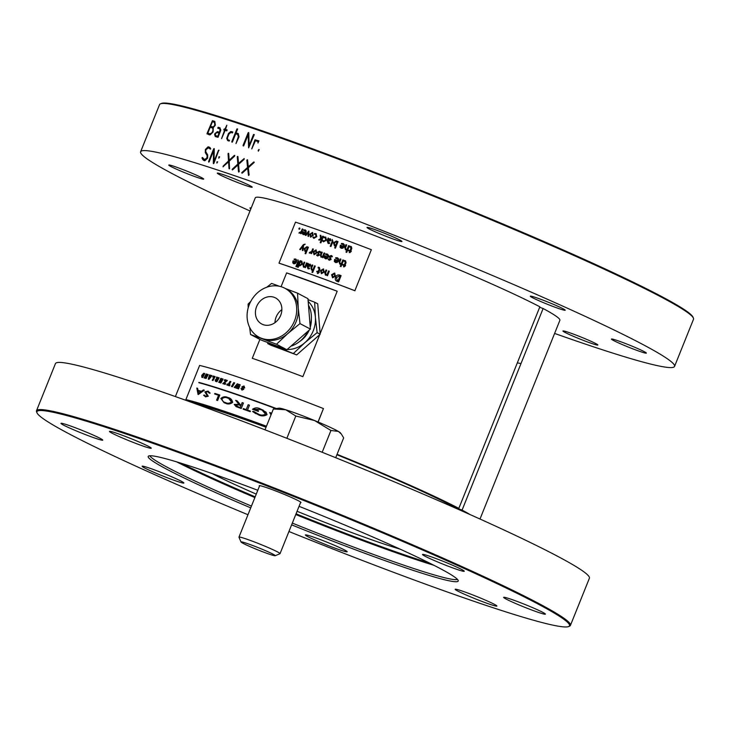 <?xml version="1.0" encoding="UTF-8"?>
<svg xmlns="http://www.w3.org/2000/svg" width="730" height="730" viewBox="0 0 730 730"><rect width="100%" height="100%" fill="white"/><g stroke="black" fill="none" stroke-linecap="round" stroke-linejoin="round"><path stroke-width="1.09" d="M223.745 176.696A18.816 1.122 21.9 0 1 217.285 173.147A18.816 1.122 21.9 0 1 235.16 179.115A18.816 1.122 21.9 0 1 252.197 187.181A18.816 1.122 21.9 0 1 242.059 184.197A18.816 1.122 21.9 0 1 223.745 176.696M373.486 231.018A18.816 1.122 21.9 0 1 367.035 227.459A18.816 1.122 21.9 0 1 384.911 233.427A18.816 1.122 21.9 0 1 401.947 241.493A18.816 1.122 21.9 0 1 391.809 238.509A18.816 1.122 21.9 0 1 373.486 231.018M536.76 299.747A18.816 1.122 21.9 0 1 530.308 296.188A18.816 1.122 21.9 0 1 548.175 302.165A18.816 1.122 21.9 0 1 565.212 310.223A18.816 1.122 21.9 0 1 555.083 307.239A18.816 1.122 21.9 0 1 536.76 299.747M617.918 342.625A18.816 1.122 21.9 0 1 611.457 339.076A18.816 1.122 21.9 0 1 629.333 345.044A18.816 1.122 21.9 0 1 646.369 353.11A18.816 1.122 21.9 0 1 636.231 350.126A18.816 1.122 21.9 0 1 617.918 342.625M569.418 334.55A18.816 1.122 21.9 0 1 562.958 330.991A18.816 1.122 21.9 0 1 580.834 336.968A18.816 1.122 21.9 0 1 597.87 345.025A18.816 1.122 21.9 0 1 587.732 342.041A18.816 1.122 21.9 0 1 569.418 334.55M250.883 208.753A18.816 1.122 21.9 0 1 249.934 207.95A18.816 1.122 21.9 0 1 251.184 208.032M175.236 168.621A18.816 1.122 21.9 0 1 168.785 165.062A18.816 1.122 21.9 0 1 186.661 171.039A18.816 1.122 21.9 0 1 203.697 179.096A18.816 1.122 21.9 0 1 193.559 176.112A18.816 1.122 21.9 0 1 175.236 168.621M249.998 210.97A287.729 17.21 21.9 0 1 239.358 206.143A287.729 17.21 21.9 0 1 140.607 151.767A287.729 17.21 21.9 0 1 413.992 243.117A287.729 17.21 21.9 0 1 674.547 366.405A287.729 17.21 21.9 0 1 554.617 333.427M259.022 149.522L258.329 151.174L259.022 149.522M258.374 151.192L258.228 150.462M232.021 142.222L236.985 128.927L237.661 128.973M236.018 143.554L238.372 136.738L237.724 134.484M236.137 132.896L236.128 132.906A287.656 17.201 21.9 0 1 238.245 133.608L238.345 133.654M239.029 136.857L235.973 143.536L238.327 136.72L237.679 134.457A287.729 17.21 21.9 0 0 235.708 133.809L232.423 141.994L231.766 141.757L236.931 128.909L237.615 129.073L236.082 132.878A287.729 17.21 21.9 0 1 238.199 133.581L239.029 136.857M223.836 129.922L224.21 128.991A287.656 17.201 21.9 0 1 224.968 129.237L226.847 125.259M224.548 130.15A287.656 17.201 21.9 0 1 224.603 130.168L221.646 138.609M225.597 129.438L225.588 129.447A287.656 17.201 21.9 0 1 227.139 129.949L226.765 130.862A287.729 17.21 21.9 0 0 225.168 130.341L221.591 138.581L224.603 130.168M227.121 129.931A287.729 17.21 21.9 0 0 225.543 129.42L226.793 125.232L224.922 129.219A287.729 17.21 21.9 0 0 224.156 128.973L223.781 129.894A287.729 17.21 21.9 0 1 224.548 130.141M216.947 132.504A287.729 17.21 21.9 0 1 219.036 133.17L217.768 136.309A287.729 17.21 21.9 0 0 215.642 135.634L215.35 133.782L216.947 132.504M215.669 135.643L215.697 135.652A287.656 17.201 21.9 0 1 217.823 136.337L219.036 133.17M217.777 128.188L218.197 127.275A287.656 17.201 21.9 0 1 219.967 127.841L220.068 127.887M215.323 136.574L214.857 133.617L217.476 131.637A287.656 17.201 21.9 0 1 219.456 132.267L220.141 129.703L219.465 128.726M218.142 127.257A287.729 17.21 21.9 0 1 219.922 127.823L220.798 130.132L218.051 137.304L215.268 136.556L214.583 134.402L217.421 131.61A287.729 17.21 21.9 0 1 219.401 132.239L220.086 129.685L219.42 128.699A287.729 17.21 21.9 0 0 217.722 128.161L218.197 127.275M232.377 169.105L237.816 164.095L237.405 156.512L237.943 156.731L238.546 163.429L244.13 158.574L244.121 159.341L238.573 164.378L239.212 171.742L238.491 171.732L237.916 164.953L232.578 169.853L232.14 169.442L237.861 164.113L237.268 156.877L237.807 156.43M232.377 169.917L232.423 169.123M238.664 172.061L237.925 165.007M238.582 163.392L244.258 158.647M223.152 166.823L223.207 166.029L228.517 160.956L228.052 153.784L228.581 153.327M229.174 168.84L228.563 161.85M229.22 160.226L234.759 155.426M234.622 156.111L229.202 161.202L229.539 168.758L229.01 168.511L228.563 161.786L223.033 166.75L228.472 160.938L228.189 153.419L228.7 153.619L229.183 160.262L234.357 155.408L234.622 156.111M208.771 162.115L214.164 148.61M213.516 163.648L213.598 150.937M213.981 161.339L218.845 150.115L213.872 163.383L213.297 163.31L213.607 150.781L209.145 161.877L208.543 161.659L213.698 148.829L214.255 148.737L214.036 161.367L218.462 150.343L219.064 150.289M208.059 146.839L209.966 147.524L210.733 148.893L208.433 147.825L205.951 149.686L205.696 151.521L207.703 154.933L207.639 158.118L204.911 160.719L204.154 160.636L202.748 159.56L202.018 157.862L202.447 157.488L204.701 159.761L206.709 158.529L207.247 155.837L205.285 152.543L205.386 149.477L208.059 146.839L209.045 146.995M204.427 159.669L207.128 157.853L207.302 155.855L205.34 152.57L205.44 149.504L208.114 146.858M204.208 160.655L202.028 158.164L202.502 157.507M210.386 149.148L208.488 147.843M674.547 366.405L693.5 319.256A287.729 17.21 -158.1 0 0 693.409 318.107A287.729 17.21 -158.1 0 0 594.749 264.88A287.729 17.21 -158.1 0 0 321.884 152.981A287.729 17.21 -158.1 0 0 160.427 103.852A287.729 17.21 -158.1 0 0 159.56 104.618L140.607 151.767M217.622 161.795L216.883 163.064L216.901 161.932L217.622 161.795M219.611 156.859L218.79 158.164L218.954 156.804L219.611 156.859M247.57 160.025L248.291 166.778L253.702 162.033L254.204 162.434L248.337 167.727L249.122 174.963L248.483 175.446L247.671 168.302L242.214 173.138L241.749 172.718L247.552 167.435L246.831 160.135L247.57 160.025M214.812 121.417L215.341 125.177L213.26 127.668L213.096 131.929L210.231 134.822L209.181 134.84L207.01 133.617L212.43 120.678A287.729 17.21 21.9 0 1 214.812 121.417M232.797 132.002L232.441 132.933A287.729 17.21 21.9 0 0 231.018 132.458L229.056 133.836L227.486 137.742L227.724 139.576L228.472 139.996A287.729 17.21 21.9 0 1 228.8 140.105L229.457 140.324L229.174 141.063A287.729 17.21 21.9 0 0 227.66 140.561L226.711 138.445L228.454 133.535L230.735 131.519L231.793 131.674A287.729 17.21 21.9 0 1 232.797 132.002M248.811 133.17L249.103 145.516L253.529 134.502L254.232 134.767L248.629 147.825L248.163 134.694L243.701 145.79L243.017 145.535L248.173 132.696L248.811 133.17M258.055 141.602A287.729 17.21 21.9 0 0 255.445 140.698L251.75 148.893L254.98 139.813L258.904 140.863L257.927 142.998L258.055 141.602A287.656 17.201 21.9 0 1 258.101 141.62L257.964 143.016M258.183 150.444L258.858 149.486L259.223 149.823M160.427 103.852L161.385 103.45A286.999 17.164 21.9 0 1 322.423 152.451A286.999 17.164 21.9 0 1 594.594 264.059A286.999 17.164 21.9 0 1 692.998 317.158L693.409 318.107M256.257 494.119A119.893 7.172 21.9 0 1 237.496 485.751A119.893 7.172 21.9 0 1 212.184 473.597M400.131 549.152A119.893 7.172 21.9 0 1 297.064 511.292M251.439 506.1A166.002 9.928 21.9 0 1 206.836 486.49A166.002 9.928 21.9 0 1 149.905 455.757M457.427 579.383A166.002 9.928 21.9 0 1 292.329 523.082M250.728 507.87A167.061 9.992 21.9 0 1 205.522 488.005A167.061 9.992 21.9 0 1 148.409 456.15A167.061 9.992 21.9 0 1 257.799 490.277M299.063 506.328A167.061 9.992 21.9 0 1 458.239 580.697A167.061 9.992 21.9 0 1 291.617 524.843M143.518 443.959A22.502 1.341 -158.1 0 0 121.6 434.998A22.502 1.341 -158.1 0 0 109.482 431.43A22.502 1.341 -158.1 0 0 129.858 441.066A22.502 1.341 -158.1 0 0 151.238 448.211A22.502 1.341 -158.1 0 0 143.518 443.959M537.691 609.888A22.502 1.341 -158.1 0 0 515.772 600.927A22.502 1.341 -158.1 0 0 503.654 597.359A22.502 1.341 -158.1 0 0 526.695 608.063A22.502 1.341 -158.1 0 0 545.41 614.14A22.502 1.341 -158.1 0 0 537.691 609.888M489.182 601.812A22.502 1.341 -158.1 0 0 467.273 592.851A22.502 1.341 -158.1 0 0 455.155 589.274A22.502 1.341 -158.1 0 0 462.875 593.527A22.502 1.341 -158.1 0 0 484.784 602.487A22.502 1.341 -158.1 0 0 496.911 606.064A22.502 1.341 -158.1 0 0 489.182 601.812M339.441 547.5A22.502 1.341 -158.1 0 0 317.532 538.539A22.502 1.341 -158.1 0 0 305.405 534.962A22.502 1.341 -158.1 0 0 305.514 535.19A22.502 1.341 -158.1 0 0 327.122 545.137A22.502 1.341 -158.1 0 0 347.161 551.752A22.502 1.341 -158.1 0 0 339.441 547.5M176.167 478.77A22.502 1.341 -158.1 0 0 146.794 467.218A22.502 1.341 -158.1 0 0 142.131 466.233A22.502 1.341 -158.1 0 0 162.507 475.878A22.502 1.341 -158.1 0 0 183.887 483.023A22.502 1.341 -158.1 0 0 176.167 478.77M95.01 435.883A22.502 1.341 -158.1 0 0 79.689 429.432A22.502 1.341 -158.1 0 0 60.982 423.345A22.502 1.341 -158.1 0 0 81.358 432.99A22.502 1.341 -158.1 0 0 102.738 440.135A22.502 1.341 -158.1 0 0 95.01 435.883M37.002 412.842L36.591 411.893A287.729 17.21 21.9 0 1 36.5 410.744L55.453 363.595A287.729 17.21 21.9 0 1 328.838 454.945A287.729 17.21 21.9 0 1 589.393 578.233L570.44 625.382A287.729 17.21 21.9 0 1 569.573 626.148L568.615 626.55A286.999 17.164 -158.1 0 0 309.593 502.815A286.999 17.164 -158.1 0 0 37.002 412.842A286.999 17.164 -158.1 0 0 135.406 465.941A286.999 17.164 -158.1 0 0 247.972 514.732M36.5 410.744A287.729 17.21 21.9 0 1 309.885 502.094A287.729 17.21 21.9 0 1 570.44 625.382M288.934 531.504A286.999 17.164 -158.1 0 0 568.615 626.55M459.599 570.267A22.502 1.341 -158.1 0 0 464.253 571.252A22.502 1.341 -158.1 0 0 456.533 567A22.502 1.341 -158.1 0 0 434.624 558.039A22.502 1.341 -158.1 0 0 422.497 554.471A22.502 1.341 -158.1 0 0 436.166 561.333A22.502 1.341 -158.1 0 0 459.599 570.267M300.55 502.614A22.502 1.341 -158.1 0 0 300.879 502.295A22.502 1.341 -158.1 0 0 277.382 491.609A22.502 1.341 -158.1 0 0 259.478 486.107M210.194 127.257L207.822 133.17A287.729 17.21 21.9 0 1 209.857 133.809L211.499 133.17L212.749 131.354L212.959 128.763L212.248 127.896A287.729 17.21 21.9 0 0 210.194 127.257M212.421 121.718L210.569 126.336A287.729 17.21 21.9 0 1 212.485 126.929L213.945 126.354L214.83 125.013L214.456 122.348A287.729 17.21 21.9 0 0 212.421 121.718M241.995 173.202L242.031 172.408L247.589 167.453L246.868 160.162L247.424 159.715M248.529 175.465L247.671 168.347M248.328 166.741L254.131 162.06M227.705 140.589L226.756 138.463L228.508 133.554L230.789 131.537L231.839 131.692A287.656 17.201 21.9 0 1 232.815 132.011M227.778 139.603L228.517 140.014A287.656 17.201 21.9 0 1 228.846 140.124L229.512 140.343M243.282 146.009L248.674 132.504M248.674 147.843L248.173 134.822M249.14 145.416L253.575 134.521L254.241 134.493M216.929 163.091L216.947 161.95L217.677 161.823M207.877 133.189L207.877 133.198A287.656 17.201 21.9 0 1 209.911 133.827L211.554 133.198L212.804 131.373L213.005 128.79L212.302 127.923M210.623 126.354L210.623 126.354A287.656 17.201 21.9 0 1 212.539 126.956L214 126.381L214.885 125.04L214.511 122.375A287.656 17.201 21.9 0 0 214.483 122.366M207.11 134.001L212.485 120.706A287.656 17.201 21.9 0 1 214.848 121.436M251.795 148.92L255.026 139.832L258.949 140.881M218.836 158.182L219.009 156.822L219.657 156.886M286.625 272.892L337.196 291.233A164.159 9.819 21.9 0 0 286.625 272.892L281.077 286.698M280.256 316.3A19.363 16.772 -62.1 0 0 279.59 317.568M259.88 339.423L252.288 358.302A164.159 9.819 21.9 0 1 302.859 376.643L319.713 334.732M320.169 333.592L337.196 291.233M194.499 402.522L194.18 403.307M185.657 400.241A164.159 9.819 21.9 0 1 266.222 426.804M337.059 454.315A164.159 9.819 21.9 0 1 458.823 508.372L539.862 306.792A164.159 9.819 -158.1 0 0 370.247 233.883A164.159 9.819 -158.1 0 0 255.272 197.857L175.382 396.572M336.895 454.726A156.777 9.38 21.9 0 1 452.801 506.191L452.554 506.812M195.722 403.873A156.777 9.38 21.9 0 1 266.039 427.251M458.823 508.372L452.801 506.191M447.353 502.578L447.079 503.262M455.912 508.29L456.067 507.916A156.777 9.38 21.9 0 1 460.274 510.215M480.002 519.03L559.883 320.315A164.159 9.819 -158.1 0 0 543.12 308.516L462.09 510.097A164.159 9.819 21.9 0 1 470.047 514.559M517.333 362.828A149.404 8.933 -158.1 0 0 521.001 363.558M456.067 507.916L462.09 510.097M539.671 307.266L543.12 308.516M286.078 349.451A27.667 23.953 117.9 0 1 280.128 348.146A27.667 23.953 117.9 0 1 275.757 345.883M280.128 348.146L267.664 343.538L270.73 345.153L296.672 354.917L280.128 348.146M308.343 301.599A27.667 23.953 117.9 0 1 315.387 317.158A27.667 23.953 117.9 0 1 304.857 342.698A27.667 23.953 117.9 0 1 287.191 349.506M308.096 299.692L314.676 302.22L315.387 317.158L317.112 332.643L304.857 342.698L293.606 353.293M309.064 330.407A23.059 19.965 117.9 0 1 302.494 339.35A23.059 19.965 117.9 0 1 299.537 341.576M311.336 319.247A23.059 19.965 117.9 0 1 310.341 326.921M296.672 354.917L320.178 334.258L317.112 332.643M320.178 334.258L317.742 303.844L314.676 302.22M276.214 321.684A14.755 12.775 117.9 0 1 261.751 324.02A14.755 12.775 117.9 0 1 257.343 305.003A14.755 12.775 117.9 0 1 275.538 297.931A14.755 12.775 117.9 0 1 276.214 321.684M274.991 322.66A14.755 12.775 117.9 0 1 281.871 309.63M286.096 332.789A27.667 23.953 117.9 0 1 258.977 337.16A27.667 23.953 117.9 0 1 250.718 301.499A27.667 23.953 117.9 0 1 284.828 288.231A27.667 23.953 117.9 0 1 286.096 332.789M284.828 288.231L286.461 289.098A27.667 23.953 117.9 0 1 298.26 308.115A27.667 23.953 117.9 0 1 287.729 333.647A27.667 23.953 117.9 0 1 263.001 339.094L250.536 334.486L249.633 327.332M285.302 288.487L297.548 293.168L298.26 308.115L299.984 323.591L287.729 333.647L276.478 344.25L263.001 339.094A27.667 23.953 117.9 0 1 260.61 338.017L258.977 337.16M248.191 307.859L248.1 304.063L250.755 301.435M266.779 287.219L271.606 283.413L279.371 286.26M250.536 334.486L260.938 339.979L286.881 349.743L310.387 329.084L307.951 298.67L297.548 293.168M286.881 349.743L276.478 344.25M310.387 329.084L299.984 323.591M307.731 331.712A27.667 23.953 117.9 0 1 300.778 340.545A27.667 23.953 117.9 0 1 291.708 345.929M279.115 346.887A27.667 23.953 117.9 0 1 273.659 344.916L273.184 344.67M308.863 305.824A27.667 23.953 117.9 0 1 310.296 325.297M299.729 249.459L303.361 244.687L305.176 244.176M302.375 250.381L302.667 246.585M279.371 263.311L279.006 263.138A164.706 9.855 21.9 0 1 354.871 290.713L354.972 290.786A164.159 9.819 -158.1 0 0 279.371 263.311M354.871 290.713L371.351 249.715A164.706 9.855 21.9 0 0 295.495 222.139L279.006 263.138M325.991 274.635L327.168 274.389L328.555 270.94A164.706 9.855 -158.1 0 1 329.294 271.213L327.478 275.739A164.706 9.855 -158.1 0 0 326.967 275.548L326.967 274.872L325.452 275.173L324.813 272.828L325.963 269.981A164.706 9.855 -158.1 0 1 326.702 270.255L325.616 272.956L325.991 274.635M298.625 261.632L296.553 266.797A164.706 9.855 -158.1 0 0 295.896 266.569L297.922 261.541L297.94 259.816L298.625 261.632M345.071 265.191L345.062 265.2A164.633 9.846 -158.1 0 1 345.582 265.391A164.706 9.855 -158.1 0 0 345.044 265.182L346.075 262.627L345.399 260.756L344.286 260.482L344.131 261.212L344.314 260.491L345.628 260.865M342.817 265.09L343.073 264.442A164.633 9.846 -158.1 0 1 344.295 264.908L345.208 262.654L344.834 261.294L344.131 261.212M345.582 265.382L345.327 266.03A164.706 9.855 -158.1 0 0 344.788 265.829L344.396 266.806L343.501 266.833L344.04 265.556A164.633 9.846 -158.1 0 0 344.012 265.547A164.706 9.855 -158.1 0 0 342.79 265.081L343.054 264.433A164.706 9.855 -158.1 0 1 344.277 264.89L345.18 262.636L344.815 261.285M340.07 263.484L341.494 263.366L342.881 259.907A164.633 9.846 -158.1 0 1 343.62 260.181L341.019 266.642A164.706 9.855 -158.1 0 0 340.253 266.359L341.229 264.005L339.779 264.132L339.039 261.787L340.198 258.904A164.706 9.855 -158.1 0 1 340.956 259.187A164.633 9.846 -158.1 0 0 340.226 258.913L339.067 261.805L339.797 264.141M340.253 266.359L341.193 264.032M341.494 263.366L342.854 259.898A164.706 9.855 -158.1 0 1 343.62 260.181M340.262 263.576L341.467 263.348M317.623 255.984L316.647 255.281L317.139 254.606L317.815 255.308L318.599 255.026L317.696 252.069L319.895 251.366M320.132 252.726L319.384 251.905L318.444 252.306L319.366 255.235L317.587 255.965L316.619 255.263L317.112 254.588L317.815 255.308M317.778 255.299L318.599 255.026M299.127 229.275L298.899 228.463L299.647 227.979L299.875 228.791L299.127 229.275M299.473 232.395L301.18 231.62L302.247 228.964A164.706 9.855 -158.1 0 1 302.877 229.174L301.052 233.7A164.706 9.855 -158.1 0 0 300.432 233.481L300.696 232.843L298.917 233.071L299.473 232.395M303.361 234.677L302.357 233.719L302.74 231.711A164.633 9.846 -158.1 0 1 305.341 232.605A164.706 9.855 -158.1 0 0 302.704 231.684L302.32 233.7L303.315 234.659L304.72 234.449L306.007 232.815L306.171 230.881L305.231 229.886L303.707 229.923L303.753 230.58L305.469 231.164L305.304 232.587L305.514 231.182L304.875 230.516M308.936 231.182A164.706 9.855 -158.1 0 0 308.744 231.109L305.249 235.233A164.706 9.855 -158.1 0 1 305.961 235.48L308.224 232.587L307.969 236.182A164.706 9.855 -158.1 0 1 308.68 236.429L308.936 231.182A164.633 9.846 -158.1 0 0 308.79 231.127L305.295 235.261M313.243 235.416L310.56 237.177L309.803 234.211L312.476 232.414L313.243 235.416M312.887 237.442L313.444 236.995L314.165 237.715L316.09 236.356L315.524 234.23L314.447 234.312L314.438 233.564L315.962 233.646L316.838 236.629L313.845 238.345L312.887 237.442M319.494 240.17A164.706 9.855 -158.1 0 0 318.663 239.869L320.598 238.591L320.205 235.243A164.706 9.855 -158.1 0 1 320.963 235.516L321.255 238.217L322.769 236.164A164.706 9.855 -158.1 0 1 323.472 236.42L320.871 242.88A164.706 9.855 -158.1 0 0 320.169 242.625L321.793 238.591L319.494 240.17M322.477 240.873L323.062 240.425L323.819 241.165L325.799 239.841L325.178 237.679L324.056 237.734L324.038 236.995L325.616 237.095L326.584 240.124L323.499 241.794L322.477 240.873M328.792 238.956L330.343 238.81L330.973 240.635L327.889 241.347L328.345 242.716L329.549 242.688L329.595 243.446L328.135 243.473L327.223 240.964L328.089 237.989L328.765 238.975L330.517 238.893M333.008 241.374L330.936 246.53A164.706 9.855 -158.1 0 0 330.206 246.266L332.223 241.238L332.187 239.486L333.008 241.374M337.242 241.812L337.661 241.502A164.706 9.855 -158.1 0 1 338.036 241.63L335.408 248.182A164.706 9.855 -158.1 0 0 334.668 247.908L335.554 245.709L334.422 245.773L333.446 242.78L336.393 241.028L337.698 241.511A164.633 9.846 -158.1 0 1 338.036 241.639M342.781 244.139L343.565 244.888L343.428 246.329A164.706 9.855 -158.1 0 0 340.344 245.18L340.034 247.224L340.372 245.198A164.633 9.846 -158.1 0 1 343.456 246.348L343.565 244.888L341.494 244.121L341.403 243.437L343.173 243.537L344.323 244.641L344.268 246.621L342.881 248.209L341.257 248.309L340.034 247.224L341.284 248.319M346.933 249.751L345.5 249.888L344.761 247.552L345.929 244.66A164.706 9.855 -158.1 0 1 346.686 244.942L345.509 247.862L345.965 249.322L347.188 249.103L348.584 245.654A164.706 9.855 -158.1 0 1 349.341 245.937L346.741 252.398A164.706 9.855 -158.1 0 0 345.983 252.115L346.933 249.751M349.25 252.589L349.761 251.312A164.633 9.846 -158.1 0 0 349.743 251.302L349.223 252.589L350.117 252.562L350.51 251.585A164.706 9.855 -158.1 0 1 351.048 251.786L351.303 251.147A164.706 9.855 -158.1 0 0 350.765 250.938L351.796 248.382L351.349 246.63M349.743 251.293A164.706 9.855 -158.1 0 0 348.52 250.837L348.776 250.189A164.706 9.855 -158.1 0 1 349.998 250.655L350.911 248.392L350.017 246.238L351.121 246.512L350.035 246.256L349.88 246.977M303.324 244.669L305.131 244.158L303.543 245.344L302.996 250.591A164.706 9.855 -158.1 0 0 302.339 250.363L302.667 246.494L300.331 249.669A164.706 9.855 -158.1 0 0 299.692 249.441L303.324 244.669M305.003 251.485L304.218 248.592L306.974 246.74L308.078 247.123A164.706 9.855 -158.1 0 1 308.416 247.242L305.779 253.785A164.706 9.855 -158.1 0 0 305.113 253.547L305.998 251.348L304.967 251.467L304.182 248.565L306.928 246.722L308.115 247.141A164.633 9.846 -158.1 0 1 308.407 247.242M309.803 252.233L311.628 251.512L312.695 248.857A164.706 9.855 -158.1 0 1 313.38 249.094L311.564 253.62A164.706 9.855 -158.1 0 0 310.88 253.374L311.144 252.735L309.21 252.881L309.803 252.233M316.811 252.972L314.046 254.697L313.207 251.677L315.962 249.925L316.811 252.972M318.563 255.016L317.669 252.051L319.612 251.239L320.652 252.032L320.096 252.708L319.357 251.887M322.487 257.562L322.496 256.887L320.99 257.197L320.406 254.879L321.547 252.032A164.706 9.855 -158.1 0 1 322.259 252.288L321.173 254.989L321.492 256.641L322.66 256.394L324.047 252.936A164.706 9.855 -158.1 0 1 324.768 253.201L322.952 257.726A164.706 9.855 -158.1 0 0 322.45 257.544L322.459 256.923M325.799 254.697L325.717 254.013L326.365 253.894L325.69 254.004L325.772 254.679L327.743 255.391L327.624 256.841A164.706 9.855 -158.1 0 0 324.631 255.746L324.385 256.221L324.668 255.765A164.633 9.846 -158.1 0 1 327.651 256.86L327.77 255.409L327.022 254.679M327.688 254.204L326.365 253.894L328.509 255.153L328.436 257.124L327.067 258.712L325.489 258.84L324.312 257.781L324.385 256.221L324.339 257.799L325.516 258.858M332.387 256.321L331.821 256.996L331.028 256.148L330.097 256.549L331.101 259.524L329.257 260.227L328.235 259.488L328.737 258.831L329.449 259.551L330.261 259.287L329.276 256.276L331.292 255.5L332.387 256.321M335.563 262.563L334.331 261.486L334.641 259.442A164.633 9.846 -158.1 0 1 337.734 260.583A164.706 9.855 -158.1 0 0 334.623 259.424L334.313 261.468L335.535 262.545L337.16 262.444L338.537 260.865L338.601 258.885L337.442 257.781L335.681 257.681L335.773 258.365L337.817 259.113L337.707 260.574L337.835 259.132L337.059 258.384M340.956 259.187L339.788 262.106L340.244 263.566M343.501 266.833L344.012 265.537M293.816 263.822L292.803 262.855L292.931 261.313L292.757 262.837L293.77 263.804L295.194 263.594L296.49 261.97L296.645 260.035L295.687 259.031L294.154 259.059L294.199 259.716L295.942 260.309L295.769 261.732A164.706 9.855 -158.1 0 0 293.141 260.82L292.894 261.294L293.177 260.847A164.633 9.846 -158.1 0 1 295.814 261.76L295.978 260.327L295.331 259.652M299.045 265.264L298.196 267.372A164.706 9.855 -158.1 0 0 297.539 267.143L300.13 260.674A164.706 9.855 -158.1 0 1 300.796 260.911L301.837 261.185L302.512 264.014L299.793 265.902L299.045 265.264M304.912 266.861L303.507 267.216L302.987 264.935L304.127 262.088A164.706 9.855 -158.1 0 1 304.802 262.326L303.716 265.026L303.99 266.651L305.113 266.377L306.5 262.928A164.706 9.855 -158.1 0 1 307.184 263.165L305.359 267.691A164.706 9.855 -158.1 0 0 304.894 267.527L304.912 266.861M308.671 264.351L310.204 264.16L310.798 265.957L307.795 266.715L308.224 268.065L309.392 268.019L309.42 268.777L308.005 268.822L307.157 266.34L308.033 263.384L308.671 264.351M312.905 269.908L311.555 270.1L310.925 267.819L312.084 264.926A164.706 9.855 -158.1 0 1 312.787 265.182L311.619 268.102L312.002 269.516L313.161 269.27L314.548 265.811A164.706 9.855 -158.1 0 1 315.26 266.067L312.659 272.536A164.706 9.855 -158.1 0 0 311.947 272.272L312.905 269.908M317.386 273.495L317.906 272.217A164.633 9.846 -158.1 0 0 317.869 272.208L317.349 273.495L318.198 273.44L318.59 272.473A164.706 9.855 -158.1 0 1 319.101 272.655L319.357 272.007A164.706 9.855 -158.1 0 0 318.855 271.825L319.877 269.26L319.275 267.435L318.234 267.198L318.07 267.919L318.718 267.974L319.037 269.306L318.745 267.992M317.869 272.208A164.706 9.855 -158.1 0 0 316.72 271.788L316.975 271.14A164.706 9.855 -158.1 0 1 318.134 271.56L319.037 269.306L318.161 271.578A164.633 9.846 -158.1 0 0 317.012 271.159L316.756 271.797M324.293 272.025L321.437 273.695L320.497 270.629L323.353 268.923L324.293 272.025M335.517 276.195L332.588 277.829L331.584 274.726L334.504 273.057L335.517 276.195M341.111 275.63A164.706 9.855 -158.1 0 0 339.897 275.173C337.853 274.507 336.402 275.256 335.545 277.437C334.887 279.307 335.399 280.621 337.087 281.379L338.592 281.889L341.111 275.63A164.633 9.846 -158.1 0 0 339.915 275.192C337.871 274.516 336.421 275.274 335.563 277.446C334.906 279.316 335.426 280.63 337.114 281.388M308.005 236.201L308.224 232.669M350.792 250.947L350.792 250.956A164.633 9.846 -158.1 0 1 351.303 251.147M348.538 250.846L348.803 250.207A164.633 9.846 -158.1 0 1 350.026 250.664L350.929 248.41L350.564 247.05M346.677 244.942A164.633 9.846 -158.1 0 0 345.947 244.669L344.788 247.561L345.527 249.906M346.011 252.124L346.914 249.788M349.341 245.946A164.633 9.846 -158.1 0 0 348.602 245.663L347.215 249.122L345.792 249.24M342.507 247.616L343.228 246.913A164.633 9.846 -158.1 0 0 340.828 246.019L341.503 247.662L342.507 247.616M341.521 244.139L341.43 243.455L343.501 243.692M334.732 245.125L335.818 245.125L336.904 242.415L336.384 241.776M334.45 245.791L333.473 242.789L336.63 241.137M334.696 247.917L335.535 245.745M336.877 242.396L336.357 241.758L334.267 243.026L334.96 245.234L335.791 245.116L336.877 242.396M328.591 241.055L330.279 240.389L329.832 239.376L328.6 239.668L328.591 241.055M328.171 243.491L327.259 240.973L328.354 238.108M328.19 242.643L329.577 242.707M327.916 241.365L328.4 241.63M323.536 241.812L322.514 240.891L323.089 240.444L323.855 241.183L325.835 239.86L325.206 237.697M324.093 237.752L324.074 237.013L325.899 237.223M320.972 235.525A164.633 9.846 -158.1 0 0 320.242 235.27L320.625 238.61L318.7 239.887M320.205 242.643L321.775 238.655M323.463 236.42A164.633 9.846 -158.1 0 0 322.806 236.182L321.291 238.199M313.891 238.363L312.924 237.469L313.48 237.022L314.201 237.734L316.126 236.374L315.561 234.248M314.484 234.33L314.484 233.591L316.209 233.746M310.706 236.484L312.549 235.179L312.257 233.08M310.597 237.195L309.839 234.23L312.723 232.523M312.212 233.062L310.524 234.458L310.816 236.529L312.504 235.16L312.212 233.062M336.959 280.448L338.063 280.858L339.943 276.177L339.277 275.876M304.456 233.91L305.113 233.171A164.633 9.846 -158.1 0 0 303.096 232.468L303.58 234.02L304.456 233.91M303.799 230.598L303.753 229.941L305.432 229.977M299.172 229.293L298.944 228.49L299.692 228.006L299.921 228.819M339.924 276.168L339.258 275.867L336.393 277.719L337.406 280.658L338.036 280.849L339.924 276.168M334.249 273.704L332.415 275.037L332.853 277.181L334.678 275.885L334.249 273.704L334.678 275.885M332.871 277.199L334.705 275.894M332.615 277.838L331.612 274.736L334.887 273.239M321.519 272.974L323.518 271.743L323.116 269.589M321.465 273.713L320.525 270.648L323.673 269.078M323.089 269.571L321.291 270.921L321.693 273.047L323.49 271.724L323.089 269.571M318.098 267.937L318.262 267.216L319.457 267.518M319.357 272.007A164.633 9.846 -158.1 0 0 318.882 271.843M308.489 266.413L310.131 265.729L309.712 264.725L308.516 265.036L308.489 266.413M308.042 268.841L307.193 266.359L308.279 263.484M308.708 264.324L310.359 264.233M308.087 268.01L309.42 268.038M307.832 266.733L308.297 266.988M299.848 265.191L301.745 263.831L301.207 261.705L300.413 261.869L299.364 264.47L299.848 265.191M294.92 263.065L295.586 262.316A164.633 9.846 -158.1 0 0 293.542 261.614L294.035 263.165L294.92 263.065M294.245 259.734L294.199 259.077L295.896 259.123M336.785 261.86L337.506 261.148A164.633 9.846 -158.1 0 0 335.106 260.254L335.773 261.897L336.785 261.86M335.8 258.384L335.709 257.699L337.78 257.936M329.285 260.245L328.263 259.506L328.774 258.84L329.476 259.57L330.288 259.296L329.303 256.294L331.63 255.655M331.849 257.006L331.055 256.166M326.721 258.137L327.423 257.425A164.633 9.846 -158.1 0 0 325.105 256.577L325.735 258.192L326.721 258.137M322.259 252.297A164.633 9.846 -158.1 0 0 321.583 252.051L320.434 254.898L321.027 257.215M324.768 253.21A164.633 9.846 -158.1 0 0 324.084 252.954L322.687 256.412L321.337 256.568M315.743 250.591L314 251.969L314.347 254.067L316.081 252.717L315.743 250.591M314.082 254.715L313.243 251.695L316.245 250.052M309.748 253.164L309.255 252.909L309.839 252.251L311.664 251.531L312.741 248.875A164.633 9.846 -158.1 0 1 313.38 249.103M310.916 253.392L311.108 252.817M305.313 250.846L306.281 250.773L307.366 248.063L306.91 247.452M305.158 253.565L305.97 251.412M307.33 248.045L306.874 247.434L304.921 248.784L305.478 250.91L306.235 250.755L307.33 248.045M234.695 382.912L232.395 386.791A164.706 9.855 -158.1 0 0 231.446 386.471L233.746 382.593A164.706 9.855 -158.1 0 1 234.695 382.912A164.633 9.846 -158.1 0 0 233.792 382.611L231.501 386.498M226.82 384.947L227.377 383.98A164.633 9.846 -158.1 0 1 228.326 384.299L230.041 381.361A164.633 9.846 -158.1 0 1 230.908 381.653L229.193 384.573A164.706 9.855 -158.1 0 1 230.087 384.874A164.633 9.846 -158.1 0 0 229.238 384.601L229.238 384.591M186.396 399.721L185.885 399.602L199.618 365.438A164.706 9.855 21.9 0 1 323.436 408.572L318.116 422.013M266.441 426.256A164.159 9.819 -158.1 0 0 186.36 399.803M323.436 408.572L318.043 421.986M255.755 413.645L252.662 411.492L253.848 411.464M252.562 409.32C254.989 407.568 257.608 407.44 260.437 408.955L263.338 410.233M258.557 410.835L258.329 411.401A164.706 9.855 -158.1 0 0 252.525 409.302C254.952 407.55 257.571 407.422 260.4 408.937L266.039 412.185L267.034 414.667C264.251 416.273 261.349 416.31 258.329 414.768L252.626 411.474L253.812 411.446L258.511 414.193C260.948 415.406 263.293 415.388 265.565 414.147C264.707 411.693 262.909 410.141 260.154 409.493L254.268 409.284A164.706 9.855 -158.1 0 1 258.557 410.835A164.633 9.846 -158.1 0 0 254.305 409.302L254.305 409.302M256.504 413.299L258.539 414.211C260.975 415.416 263.329 415.406 265.592 414.166L262.417 410.497M224.657 402.266L225.752 402.704C227.687 403.663 229.594 403.425 231.483 401.993L228.736 398.525M224.055 402.668L220.852 398.452C223.106 396.609 225.406 396.28 227.751 397.485C230.424 397.969 232.067 399.602 232.669 402.385C230.306 404.165 227.924 404.457 225.534 403.261L224.055 402.668L220.907 398.471C223.161 396.627 225.451 396.308 227.796 397.503L229.284 398.096M205.541 378.341L205.988 375.804A164.633 9.846 -158.1 0 0 205.979 375.804L205.896 375.968M204.154 377.948L206.243 373.97A164.633 9.846 -158.1 0 1 206.8 374.134L206.362 376.643L207.585 374.344A164.706 9.855 -158.1 0 1 208.214 374.526A164.633 9.846 -158.1 0 0 207.648 374.371L206.426 376.671A164.633 9.846 -158.1 0 0 206.417 376.671L206.453 376.488M241.968 390.121L241.064 388.433L242.771 389.163L241.931 386.854L244.212 386.124M243.774 387.721L243.565 386.854L242.898 387.055L243.756 389.318L241.931 390.103L241.019 388.406L242.725 389.136L241.885 386.836L243.893 385.988L244.742 387.949L243.738 387.694L243.528 386.836M276.369 408.545A164.633 9.846 -158.1 0 0 198.98 382.447L198.87 382.712M275.767 408.627A164.706 9.855 -158.1 0 0 198.806 382.693L198.916 382.42A164.706 9.855 -158.1 0 1 276.387 408.545M234.184 387.393L237.296 383.788A164.706 9.855 -158.1 0 1 238.235 384.108L237.305 386.635A164.706 9.855 -158.1 0 0 237.305 386.635L239.203 384.436A164.706 9.855 -158.1 0 1 240.179 384.774L238.619 388.907A164.706 9.855 -158.1 0 0 237.743 388.606L238.792 386.051L236.912 388.323A164.706 9.855 -158.1 0 0 235.982 388.004L236.967 385.431A164.706 9.855 -158.1 0 0 236.958 385.431L235.124 387.712A164.706 9.855 -158.1 0 0 234.184 387.393M230.087 384.874L229.53 385.832A164.706 9.855 -158.1 0 0 226.775 384.92L227.331 383.962A164.706 9.855 -158.1 0 1 228.28 384.272L229.996 381.343A164.706 9.855 -158.1 0 1 230.908 381.644M222.769 383.615L225.825 380.941A164.706 9.855 -158.1 0 0 224.293 380.44L224.758 379.627A164.706 9.855 -158.1 0 1 227.358 380.476L224.283 383.14A164.706 9.855 -158.1 0 1 225.652 383.588L225.178 384.4A164.706 9.855 -158.1 0 0 222.769 383.615M218.699 382.31L219.164 381.498A164.706 9.855 -158.1 0 1 220.515 381.936L220.889 381.27A164.706 9.855 -158.1 0 0 219.593 380.859L220.049 380.038A164.706 9.855 -158.1 0 1 221.354 380.458L221.756 379.746A164.706 9.855 -158.1 0 0 220.305 379.281L220.816 378.359A164.706 9.855 -158.1 0 1 223.115 379.098L220.889 383.013A164.706 9.855 -158.1 0 0 218.699 382.31M219.137 377.83L216.938 381.763A164.706 9.855 -158.1 0 0 215.478 381.306L215.195 379.992L216.463 378.925L216.6 377.036A164.706 9.855 -158.1 0 1 217.449 377.31L217.458 379.171A164.633 9.846 -158.1 0 1 217.504 379.189L218.389 377.602A164.633 9.846 -158.1 0 1 219.137 377.839A164.706 9.855 -158.1 0 0 218.334 377.583L217.458 379.162A164.706 9.855 -158.1 0 0 217.403 379.153M212.658 376.972L213.187 375.996A164.706 9.855 -158.1 0 1 215.158 376.598L212.996 380.54A164.706 9.855 -158.1 0 0 212.238 380.312L213.863 377.337A164.706 9.855 -158.1 0 0 212.658 376.972M210.231 375.12A164.706 9.855 -158.1 0 0 209.556 374.919L208.232 379.107A164.706 9.855 -158.1 0 1 208.999 379.335L211.946 375.621A164.706 9.855 -158.1 0 0 211.171 375.393L210.714 376.032A164.706 9.855 -158.1 0 0 209.984 375.813L210.231 375.12A164.633 9.846 -158.1 0 0 209.61 374.937L208.287 379.135M208.214 374.526L206.106 378.496A164.706 9.855 -158.1 0 0 205.477 378.313L205.924 375.777L204.701 378.094A164.706 9.855 -158.1 0 0 204.09 377.921L206.189 373.952A164.706 9.855 -158.1 0 1 206.8 374.125M202.675 377.529A164.706 9.855 -158.1 0 0 201.854 377.3L201.726 375.366L203.688 373.258A164.706 9.855 -158.1 0 1 204.747 373.541L202.675 377.529M198.085 394.492L196.799 388.059A164.706 9.855 -158.1 0 1 197.602 388.278L198.003 390.331A164.706 9.855 -158.1 0 1 201.453 391.307L203.405 389.92A164.706 9.855 -158.1 0 1 204.336 390.194L198.268 394.538A164.706 9.855 -158.1 0 0 198.085 394.492M210.176 393.141L209.273 393.178L207.767 391.691L205.76 392.12L208.269 396.235L205.55 396.837L203.624 395.222L204.473 395.094L205.787 396.28L207.293 395.961L204.856 391.846L207.922 391.107L210.176 393.141M217.631 400.487A164.706 9.855 -158.1 0 0 216.591 400.149L218.562 395.24A164.706 9.855 -158.1 0 0 214.638 393.981L214.866 393.424A164.706 9.855 -158.1 0 1 219.83 395.021L217.631 400.487M241.228 408.499A164.706 9.855 -158.1 0 0 238.765 407.632L236.055 406.601L234.211 404.393L238.956 404.347L235.653 400.332A164.706 9.855 -158.1 0 1 237.177 400.852L240.517 404.885A164.706 9.855 -158.1 0 1 241.155 405.113L242.168 402.586A164.706 9.855 -158.1 0 1 243.428 403.033L241.228 408.499M246.211 409.612L248.182 404.712A164.706 9.855 -158.1 0 1 249.477 405.168L247.506 410.077A164.706 9.855 -158.1 0 1 250.427 411.118L250.198 411.674A164.706 9.855 -158.1 0 0 243.126 409.165L243.355 408.599A164.706 9.855 -158.1 0 1 246.211 409.612M271.003 414.914L269.671 412.496A164.706 9.855 -158.1 0 1 271.231 413.07L271.524 413.609M185.885 399.602A164.706 9.855 21.9 0 1 266.459 426.229M225.643 383.597A164.633 9.846 -158.1 0 0 224.329 383.168L224.329 383.168M227.358 380.476A164.633 9.846 -158.1 0 0 224.813 379.655L224.347 380.467M222.823 383.642L225.88 380.96A164.633 9.846 -158.1 0 0 225.825 380.941M223.115 379.107A164.633 9.846 -158.1 0 0 220.871 378.386L220.36 379.308M219.648 380.877L220.104 380.065A164.633 9.846 -158.1 0 1 221.409 380.476L221.811 379.764A164.633 9.846 -158.1 0 0 221.756 379.755M218.754 382.337L219.219 381.525A164.633 9.846 -158.1 0 1 220.57 381.954L220.944 381.297A164.633 9.846 -158.1 0 0 220.889 381.279M216.929 379.91L216.025 380.166L216.244 380.595A164.633 9.846 -158.1 0 1 216.655 380.722L217.084 379.956A164.633 9.846 -158.1 0 0 216.929 379.91M217.449 377.31A164.633 9.846 -158.1 0 0 216.655 377.063L216.518 378.943L215.24 380.02L215.532 381.325M212.293 380.33L213.917 377.364A164.633 9.846 -158.1 0 0 213.863 377.346M215.158 376.607A164.633 9.846 -158.1 0 0 213.242 376.023L212.713 376.999M209.209 378.222A164.633 9.846 -158.1 0 0 209.209 378.213L210.204 376.844A164.633 9.846 -158.1 0 0 209.738 376.707L209.209 378.213M211.937 375.631A164.633 9.846 -158.1 0 0 211.235 375.421L210.769 376.06A164.633 9.846 -158.1 0 0 210.039 375.84L210.295 375.138M203.378 374.234L202.338 376.37A164.706 9.855 -158.1 0 1 202.538 376.424L203.643 374.308A164.706 9.855 -158.1 0 0 203.378 374.234M202.32 375.658L202.393 376.397A164.633 9.846 -158.1 0 1 202.602 376.452L203.697 374.335A164.633 9.846 -158.1 0 0 203.633 374.317M204.738 373.55A164.633 9.846 -158.1 0 0 203.752 373.285L201.79 375.393L201.918 377.328M200.832 391.755A164.706 9.855 -158.1 0 0 198.14 390.997L198.651 393.361L200.832 391.755M198.697 393.324L200.887 391.782A164.633 9.846 -158.1 0 0 200.823 391.764M204.327 390.194A164.633 9.846 -158.1 0 0 203.46 389.948L201.507 391.335A164.633 9.846 -158.1 0 0 198.067 390.358L198.067 390.358M197.602 388.287A164.633 9.846 -158.1 0 0 196.854 388.086L198.149 394.51M205.531 396.189L207.347 395.988L204.911 391.864L208.488 391.326M205.605 396.865L203.679 395.249L204.528 395.122M209.327 393.196L207.822 391.718M219.83 395.03A164.633 9.846 -158.1 0 0 214.912 393.452L214.693 393.999M216.646 400.168L218.617 395.268A164.633 9.846 -158.1 0 0 218.562 395.249M231.437 401.965C230.99 399.757 229.695 398.452 227.568 398.06C225.643 397.084 223.781 397.339 221.984 398.826C222.321 400.989 223.562 402.276 225.707 402.677C227.641 403.635 229.548 403.398 231.437 401.965M238.838 404.931L235.471 404.821L238.053 406.747A164.706 9.855 -158.1 0 1 240.197 407.495L240.937 405.67L238.838 404.931M236.547 406.154L238.099 406.765A164.633 9.846 -158.1 0 1 240.243 407.513L240.927 405.679M243.428 403.033A164.633 9.846 -158.1 0 0 242.214 402.613L241.201 405.132A164.633 9.846 -158.1 0 0 240.562 404.913L240.553 404.904M237.186 400.861A164.633 9.846 -158.1 0 0 235.699 400.35L238.993 404.365L234.257 404.411L236.091 406.628M250.427 411.118A164.633 9.846 -158.1 0 0 247.543 410.096L247.543 410.096M249.477 405.177A164.633 9.846 -158.1 0 0 248.218 404.73L246.247 409.63A164.633 9.846 -158.1 0 0 243.391 408.627L243.172 409.174M271.231 413.08A164.633 9.846 -158.1 0 0 269.698 412.514L271.012 414.886M236.027 388.022L237.013 385.458A164.633 9.846 -158.1 0 0 237.004 385.449L236.921 385.559M237.788 388.625L238.756 386.17M240.179 384.783A164.633 9.846 -158.1 0 0 239.239 384.464L237.359 386.663A164.633 9.846 -158.1 0 0 237.35 386.663L237.396 386.553M238.235 384.117A164.633 9.846 -158.1 0 0 237.341 383.816L234.23 387.411M335.7 457.71L343.666 437.881L341.348 434.067L338.41 431.43A33.197 1.989 -158.1 0 0 314.475 420.507L330.945 430.481L338.41 431.43A33.197 1.989 -158.1 0 1 340.353 432.799L341.348 434.067M265.008 429.824L273.394 408.973L285.704 409.749L295.805 416.027L314.475 420.507A33.197 1.989 -158.1 0 0 285.704 409.749A33.197 1.989 21.9 0 0 279.07 408.17L273.394 408.973M286.853 438.292L295.805 416.027M322.185 452.272L330.945 430.481M241.019 541.989L238.975 537.216A22.137 1.323 21.9 0 1 238.965 537.125A22.137 1.323 21.9 0 1 250.892 540.638A22.137 1.323 21.9 0 1 272.445 549.453A22.137 1.323 21.9 0 1 280.037 553.641A22.137 1.323 21.9 0 1 279.973 553.696L275.192 555.731A18.442 1.104 -158.1 0 0 268.914 552.19A18.442 1.104 -158.1 0 0 250.49 544.68A18.442 1.104 -158.1 0 0 241.019 541.989A18.442 1.104 -158.1 0 0 257.717 549.818A18.442 1.104 -158.1 0 0 275.192 555.731M181.268 463.285A165.263 9.882 -158.1 0 0 210.97 477.402A165.263 9.882 -158.1 0 0 255.162 496.838M296.051 513.811A165.263 9.882 -158.1 0 0 429.578 563.104M254.87 497.559A166.002 9.928 21.9 0 1 210.267 477.949A166.002 9.928 21.9 0 1 176.696 461.88M433.857 565.257A166.002 9.928 21.9 0 1 295.76 514.54M205.057 405.643L204.674 406.354M280.037 553.641L300.733 502.167M238.965 537.125L259.661 485.651"/></g></svg>
